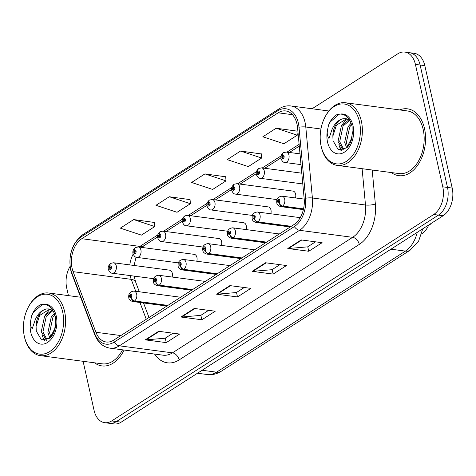 <?xml version="1.0" encoding="UTF-8"?>
<svg xmlns="http://www.w3.org/2000/svg" width="476" height="476" viewBox="0 0 476 476"><rect width="100%" height="100%" fill="white"/><g stroke="black" fill="none" stroke-linecap="round" stroke-linejoin="round"><path stroke-width="0.71" d="M196.796 261.223A5.266 3.469 -82.5 0 0 196.945 257.445A5.266 3.469 -82.5 0 0 194.297 254.362L138.266 246.955A5.266 3.469 97.5 0 1 140.914 250.031A5.266 3.469 97.5 0 1 136.886 257.391C135.351 257.427 134.065 256.183 133.036 253.654C132.453 251.608 133.155 249.644 135.13 247.752A3.51 2.249 54.5 0 0 134.553 250.263A1.755 1.154 -82.5 0 0 133.845 252.542A1.755 1.154 -82.5 0 0 135.315 253.422A1.755 1.154 -82.5 0 0 136.071 251.114A1.755 1.154 -82.5 0 0 134.649 250.203L134.833 251.179A0.702 0.464 97.5 0 1 134.863 252.524A0.702 0.464 97.5 0 1 134.791 251.203L134.553 250.263M221.471 245.402A5.266 3.469 -82.5 0 0 221.62 241.624A5.266 3.469 -82.5 0 0 218.972 238.547L162.935 231.134A5.266 3.469 97.5 0 1 165.589 234.216A5.266 3.469 97.5 0 1 161.554 241.576C160.019 241.612 158.74 240.368 157.705 237.833C157.128 235.793 157.824 233.829 159.805 231.937A3.51 2.249 54.5 0 0 159.222 234.448A1.755 1.154 -82.5 0 0 158.514 236.721A1.755 1.154 -82.5 0 0 159.984 237.601A1.755 1.154 -82.5 0 0 160.739 235.293A1.755 1.154 -82.5 0 0 159.323 234.388L159.508 235.358A0.702 0.464 97.5 0 1 159.537 236.703A0.702 0.464 97.5 0 1 159.466 235.382L159.222 234.448M246.14 229.587A5.266 3.469 -82.5 0 0 246.288 225.808A5.266 3.469 -82.5 0 0 243.641 222.732L187.609 215.319A5.266 3.469 97.5 0 1 190.257 218.395A5.266 3.469 97.5 0 1 186.229 225.761C184.694 225.797 183.409 224.547 182.379 222.018C181.802 219.977 182.498 218.008 184.474 216.122A3.51 2.249 54.5 0 0 183.897 218.633A1.755 1.154 -82.5 0 0 183.189 220.906A1.755 1.154 -82.5 0 0 184.658 221.786A1.755 1.154 -82.5 0 0 185.414 219.478A1.755 1.154 -82.5 0 0 183.992 218.567L184.176 219.543A0.702 0.464 97.5 0 1 184.206 220.888A0.702 0.464 97.5 0 1 184.141 219.567L183.897 218.633M270.814 213.772A5.266 3.469 -82.5 0 0 270.963 209.993A5.266 3.469 -82.5 0 0 268.315 206.911L212.278 199.504A5.266 3.469 97.5 0 1 214.932 202.58A5.266 3.469 97.5 0 1 210.898 209.94C209.363 209.981 208.083 208.732 207.048 206.203C206.471 204.162 207.167 202.193 209.148 200.301A3.51 2.249 54.5 0 0 208.565 202.812A1.755 1.154 -82.5 0 0 207.857 205.091A1.755 1.154 -82.5 0 0 209.327 205.971A1.755 1.154 -82.5 0 0 210.083 203.663A1.755 1.154 -82.5 0 0 208.666 202.752L208.851 203.728A0.702 0.464 97.5 0 1 208.881 205.073A0.702 0.464 97.5 0 1 208.809 203.752L208.565 202.812M295.483 197.951A5.266 3.469 -82.5 0 0 295.632 194.172A5.266 3.469 -82.5 0 0 292.984 191.096L236.953 183.682A5.266 3.469 97.5 0 1 239.601 186.765A5.266 3.469 97.5 0 1 235.572 194.125C234.037 194.16 232.752 192.917 231.723 190.382C231.146 188.341 231.842 186.378 233.817 184.486A3.51 2.249 54.5 0 0 233.24 186.997A1.755 1.154 -82.5 0 0 232.532 189.269A1.755 1.154 -82.5 0 0 234.002 190.15A1.755 1.154 -82.5 0 0 234.757 187.847A1.755 1.154 -82.5 0 0 233.335 186.937L233.52 187.907A0.702 0.464 97.5 0 1 233.549 189.252A0.702 0.464 97.5 0 1 233.484 187.937L233.24 186.997M172.128 277.038A5.266 3.469 -82.5 0 0 172.276 273.26A5.266 3.469 -82.5 0 0 169.629 270.178L113.591 262.77A5.266 3.469 97.5 0 1 116.245 265.846A5.266 3.469 97.5 0 1 112.211 273.212C110.676 273.248 109.397 271.998 108.361 269.47C107.784 267.429 108.48 265.459 110.462 263.573A3.51 2.249 54.5 0 0 109.879 266.084A1.755 1.154 -82.5 0 0 109.171 268.357A1.755 1.154 -82.5 0 0 110.64 269.238A1.755 1.154 -82.5 0 0 111.396 266.929A1.755 1.154 -82.5 0 0 109.974 266.019L110.158 266.994A0.702 0.464 97.5 0 1 110.194 268.339A0.702 0.464 97.5 0 1 110.123 267.018L109.879 266.084M428.757 224.958A21.063 13.875 97.5 0 1 421.641 234.055M94.551 362.813A33.701 22.199 -82.5 0 0 101.935 365.913A33.701 22.199 -82.5 0 0 124.075 350.027A33.701 22.199 -82.5 0 1 101.935 365.913A33.701 22.199 -82.5 0 1 94.551 362.813M391.326 172.55A33.701 22.199 -82.5 0 0 398.709 175.656A33.701 22.199 -82.5 0 0 424.503 128.544A33.701 22.199 -82.5 0 0 407.545 108.837A33.701 22.199 -82.5 0 0 399.614 109.914A33.701 22.199 -82.5 0 1 407.545 108.837A33.701 22.199 -82.5 0 1 424.503 128.544A33.701 22.199 -82.5 0 1 398.709 175.656A33.701 22.199 -82.5 0 1 391.326 172.55M72.096 268.256A22.467 14.798 97.5 0 1 81.789 238.714L278.18 112.806A22.467 14.798 97.5 0 1 285.689 110.938A22.467 14.798 97.5 0 1 297.571 127.758L304.176 198.754A22.467 14.798 97.5 0 1 293.906 224.612L113.722 340.132A22.467 14.798 97.5 0 1 106.213 342A22.467 14.798 97.5 0 1 95.92 332.266L73.108 271.659A22.467 14.798 97.5 0 1 72.096 268.256M70.716 269.142A24.645 16.232 -82.5 0 0 71.822 272.873L94.635 333.48A24.645 16.232 -82.5 0 0 114.163 342.107L294.352 226.588A24.645 16.232 -82.5 0 0 305.61 198.224L299.005 127.229A24.645 16.232 -82.5 0 0 277.74 110.831L81.342 236.739A24.645 16.232 -82.5 0 0 70.716 269.142M83.104 361.302L94.075 410.366A21.063 13.875 -82.5 0 0 104.672 422.676L114.097 423.926A21.063 13.875 -82.5 0 0 121.136 422.176L443.114 215.753A21.063 13.875 -82.5 0 0 452.2 188.062L424.836 65.634L420.124 65.01A21.063 13.875 -82.5 0 0 409.521 52.699A21.063 13.875 -82.5 0 1 420.124 65.01L447.488 187.437L420.124 65.01L415.411 64.391A21.063 13.875 -82.5 0 0 404.808 52.074A21.063 13.875 -82.5 0 0 397.775 53.824L312.077 108.766M443.114 215.753L438.402 215.128A21.063 13.875 -82.5 0 0 447.488 187.437A21.063 13.875 -82.5 0 1 438.402 215.128L116.424 421.552L438.402 215.128L433.69 214.509A21.063 13.875 -82.5 0 0 442.775 186.812L415.411 64.391M109.385 423.301A21.063 13.875 -82.5 0 0 116.424 421.552A21.063 13.875 -82.5 0 1 109.385 423.301M296.947 131.108L276.199 128.217L262.835 136.779L283.916 143.758L297.274 135.19L296.935 130.959M261.318 153.95L240.57 151.053L227.207 159.621L248.288 166.6L261.645 158.032L261.306 153.796M154.438 222.47L133.685 219.573L120.327 228.141L141.408 235.12L154.765 226.552L154.426 222.316M190.067 199.634L169.313 196.737L155.955 205.299L177.03 212.278L190.394 203.716L190.055 199.48M225.695 176.792L204.942 173.895L191.584 182.463L212.659 189.436L226.023 180.874L225.678 176.638M70.061 266.435A21.063 13.875 -82.5 0 0 66.705 287.938L68.425 295.626M104.672 422.676A21.063 13.875 -82.5 0 0 111.711 420.927L433.69 214.509M301.165 239.928L322.115 242.695L308.751 251.263L287.807 248.49L301.165 239.928M194.285 308.448L215.229 311.215L201.872 319.783L180.928 317.01L194.285 308.448M158.657 331.29L179.607 334.057L166.243 342.625L145.299 339.852L158.657 331.29M265.537 262.764L286.487 265.537L273.129 274.099L252.179 271.332L265.537 262.764M229.914 285.606L250.858 288.379L237.5 296.941L216.55 294.174L229.914 285.606M237.5 296.941L236.501 292.472M244.253 287.504L236.411 292.532L217.264 294.192A5.617 3.695 -122.7 0 1 216.55 294.174M273.129 274.099L272.129 269.636M279.882 264.662L272.04 269.69L252.887 271.35A5.617 3.695 -122.7 0 1 252.179 271.332M166.243 342.625L165.243 338.156M173.002 333.182L165.154 338.216L146.007 339.87A5.617 3.695 -122.7 0 1 145.299 339.852M201.872 319.783L200.872 315.314M208.625 310.346L200.783 315.374L181.636 317.028A5.617 3.695 -122.7 0 1 180.928 317.01M308.751 251.263L307.752 246.794M315.511 241.82L307.663 246.854L288.515 248.508A5.617 3.695 -122.7 0 1 287.807 248.49M204.942 173.895L226.023 180.874M169.313 196.737L190.394 203.716M133.685 219.573L154.765 226.552M240.57 151.053L261.645 158.032M276.199 128.217L297.274 135.19M424.836 65.634A21.063 13.875 -82.5 0 0 414.239 53.324L404.808 52.074M110.569 267.048L110.158 266.994M109.974 266.019A3.51 2.362 -119.7 0 1 110.854 263.317L113.591 262.77M110.605 267.084L110.123 267.018M167.903 305.396L134.547 300.981A3.51 2.249 -125.5 0 1 131.12 297.512A1.755 1.154 -82.5 0 0 131.828 295.239A1.755 1.154 -82.5 0 0 130.359 294.358A1.755 1.154 -82.5 0 0 129.603 296.667A1.755 1.154 -82.5 0 0 131.025 297.577L130.84 296.602A0.702 0.464 97.5 0 1 130.805 295.257A0.702 0.464 97.5 0 1 130.876 296.578L131.12 297.512M131.025 297.577A3.51 2.362 60.3 0 0 134.256 301.171A5.266 3.469 97.5 0 1 132.643 301.516L166.886 306.044M167.611 305.58L134.256 301.171M135.244 251.233L134.833 251.179M134.649 250.203A3.51 2.362 -119.7 0 1 135.529 247.502L138.266 246.955M135.273 251.263L134.791 251.203M159.918 235.412L159.508 235.358M159.323 234.388A3.51 2.362 -119.7 0 1 160.198 231.681L162.935 231.134M159.948 235.447L159.466 235.382M184.587 219.597L184.176 219.543M183.992 218.567A3.51 2.362 -119.7 0 1 184.872 215.866L187.609 215.319M184.617 219.632L184.141 219.567M209.261 203.782L208.851 203.728M208.666 202.752A3.51 2.362 -119.7 0 1 209.541 200.051L212.278 199.504M209.291 203.817L208.809 203.752M192.578 289.575L159.222 285.166A3.51 2.249 -125.5 0 1 155.795 281.697A1.755 1.154 -82.5 0 0 156.503 279.424A1.755 1.154 -82.5 0 0 155.033 278.543A1.755 1.154 -82.5 0 0 154.272 280.846A1.755 1.154 -82.5 0 0 155.694 281.756L155.509 280.786A0.702 0.464 97.5 0 1 155.479 279.442A0.702 0.464 97.5 0 1 155.551 280.757L155.795 281.697M155.694 281.756A3.51 2.362 60.3 0 0 158.93 285.35A5.266 3.469 97.5 0 1 157.318 285.701L191.554 290.229M192.286 289.765L158.93 285.35M217.246 273.76L183.891 269.351A3.51 2.249 -125.5 0 1 180.464 265.882A1.755 1.154 -82.5 0 0 181.172 263.603A1.755 1.154 -82.5 0 0 179.702 262.722A1.755 1.154 -82.5 0 0 178.946 265.031A1.755 1.154 -82.5 0 0 180.368 265.941L180.184 264.965A0.702 0.464 97.5 0 1 180.154 263.621A0.702 0.464 97.5 0 1 180.22 264.942L180.464 265.882M180.368 265.941A3.51 2.362 60.3 0 0 183.599 269.535A5.266 3.469 97.5 0 1 181.987 269.886L216.229 274.414M216.955 273.944L183.599 269.535M241.921 257.944L208.565 253.53A3.51 2.249 -125.5 0 1 205.138 250.061A1.755 1.154 -82.5 0 0 205.846 247.788A1.755 1.154 -82.5 0 0 204.377 246.907A1.755 1.154 -82.5 0 0 203.615 249.216A1.755 1.154 -82.5 0 0 205.037 250.126L204.853 249.15A0.702 0.464 97.5 0 1 204.823 247.806A0.702 0.464 97.5 0 1 204.894 249.126L205.138 250.061M205.037 250.126A3.51 2.362 60.3 0 0 208.274 253.72A5.266 3.469 97.5 0 1 206.661 254.065L240.898 258.593M241.63 258.129L208.274 253.72M24.478 336.984A31.595 20.807 -82.5 0 0 24.496 337.085A31.595 20.807 -82.5 0 0 24.52 337.181A31.595 20.807 -82.5 0 0 40.418 355.655A31.595 20.807 -82.5 0 0 64.599 311.488A31.595 20.807 -82.5 0 0 48.701 293.014A31.595 20.807 -82.5 0 0 28.5 306.806L28.167 307.448A30.19 19.885 -82.5 0 0 24.341 336.377A30.19 19.885 -82.5 0 0 24.365 336.472A30.19 19.885 -82.5 0 0 49.641 351.615A30.19 19.885 -82.5 0 0 62.665 311.917A30.19 19.885 -82.5 0 0 47.439 294.263A30.19 19.885 -82.5 0 0 28.167 307.448M46.422 308.96A15.869 10.454 -82.5 0 0 36.087 326.435L36.271 331.034L41.507 339.947L49.903 338.18L55.252 327.791L55.341 316.933C53.36 308.924 49.45 304.717 43.619 304.319L40.293 304.83C36.593 306.853 33.736 310.429 31.713 315.564L30.732 320.461C30.095 323.823 30.589 326.59 32.219 328.767L35.164 319.967C37.741 313.773 41.495 310.102 46.422 308.96L49.141 308.936L52.979 310.536L46.273 316.338L42.923 331.903L47.183 340.013M49.885 338.192L47.909 332.563L51.265 316.998L54.329 313.398M50.872 337.169L49.575 332.783L52.925 317.218L54.799 314.779M46.41 340.304L41.263 331.683L44.613 316.118L52.193 310.031M54.335 331.028L55.841 322.073M36.087 326.435L39.627 315.463L49.784 309.061M40.418 355.655L102.209 363.825A31.595 20.807 -82.5 0 0 122.522 349.818M44.137 340.632L42.096 334.967M44.958 315.6L49.879 309.085M31.713 315.564L33.504 312.149L42.596 304.348M44.893 340.614L43.774 338.097M321.252 146.727A31.595 20.807 -82.5 0 0 321.27 146.822A31.595 20.807 -82.5 0 0 321.294 146.923A31.595 20.807 -82.5 0 0 337.192 165.392L398.983 173.567A31.595 20.807 -82.5 0 0 423.17 129.401A31.595 20.807 -82.5 0 0 407.272 110.926L345.475 102.756A31.595 20.807 -82.5 0 0 325.275 116.549L324.941 117.185A30.19 19.885 -82.5 0 0 321.116 146.12A30.19 19.885 -82.5 0 0 321.139 146.209A30.19 19.885 -82.5 0 0 346.415 161.352A30.19 19.885 -82.5 0 0 359.44 121.66A30.19 19.885 -82.5 0 0 344.213 104.006A30.19 19.885 -82.5 0 0 324.941 117.185M337.192 165.392A31.595 20.807 -82.5 0 0 361.373 121.225A31.595 20.807 -82.5 0 0 345.475 102.756M343.196 118.697A15.869 10.454 -82.5 0 0 332.861 136.172L333.045 140.771L338.281 149.684L346.677 147.917L352.026 137.528L352.115 126.675C350.134 118.661 346.225 114.454 340.394 114.056L337.067 114.567C333.367 116.59 330.511 120.166 328.488 125.307L327.506 130.198C326.869 133.56 327.363 136.332 328.993 138.504L331.939 129.71C334.515 123.516 338.269 119.845 343.196 118.697L345.915 118.673L349.753 120.279L343.053 126.081L339.697 141.646L343.958 149.75M346.659 147.929L344.689 142.3L348.039 126.741L351.104 123.141M347.647 146.911L346.349 142.52L349.699 126.961L351.574 124.516M343.184 150.047L338.037 141.426L341.387 125.86L348.967 119.768M351.11 140.765L352.615 131.81M332.861 136.172L336.401 125.2L346.558 118.798M340.911 150.374L338.87 144.704M341.732 125.337L346.653 118.821M328.488 125.307L330.279 121.892L339.37 114.085M341.667 150.351L340.548 147.834M233.93 187.96L233.52 187.907M233.335 186.937A3.51 2.362 -119.7 0 1 234.216 184.23L236.953 183.682M233.96 187.996L233.484 187.937M258.682 168.552A3.51 2.249 54.5 0 0 258.492 168.671A3.51 2.249 54.5 0 0 257.909 171.181A1.755 1.154 -82.5 0 0 257.201 173.454A1.755 1.154 -82.5 0 0 258.67 174.335A1.755 1.154 -82.5 0 0 259.426 172.026A1.755 1.154 -82.5 0 0 258.01 171.116L258.194 172.092A0.702 0.464 97.5 0 1 258.224 173.437A0.702 0.464 97.5 0 1 258.153 172.116L257.909 171.181M258.605 172.145L258.194 172.092M258.01 171.116A3.51 2.362 -119.7 0 1 258.885 168.415L261.621 167.867A5.266 3.469 97.5 0 1 264.275 170.944A5.266 3.469 97.5 0 1 260.241 178.31C258.706 178.345 257.427 177.096 256.391 174.567C255.814 172.526 256.51 170.557 258.492 168.671M258.635 172.181L258.153 172.116M283.357 152.736A3.51 2.249 54.5 0 0 283.16 152.85A3.51 2.249 54.5 0 0 282.583 155.36A1.755 1.154 -82.5 0 0 281.875 157.639A1.755 1.154 -82.5 0 0 283.345 158.52A1.755 1.154 -82.5 0 0 284.101 156.211A1.755 1.154 -82.5 0 0 282.679 155.301L282.863 156.277A0.702 0.464 97.5 0 1 282.893 157.621A0.702 0.464 97.5 0 1 282.827 156.301L282.583 155.36M283.274 156.33L282.863 156.277M282.679 155.301A3.51 2.362 -119.7 0 1 283.559 152.6L286.296 152.052A5.266 3.469 97.5 0 1 288.944 155.128A5.266 3.469 97.5 0 1 284.916 162.489C283.381 162.53 282.095 161.281 281.066 158.752C280.489 156.711 281.185 154.742 283.16 152.85M283.303 156.366L282.827 156.301M266.59 242.123L233.234 237.714A3.51 2.249 -125.5 0 1 229.807 234.246A1.755 1.154 -82.5 0 0 230.515 231.973A1.755 1.154 -82.5 0 0 229.045 231.092A1.755 1.154 -82.5 0 0 228.29 233.395A1.755 1.154 -82.5 0 0 229.712 234.305L229.527 233.335A0.702 0.464 97.5 0 1 229.497 231.99A0.702 0.464 97.5 0 1 229.563 233.305L229.807 234.246M229.712 234.305A3.51 2.362 60.3 0 0 232.942 237.899A5.266 3.469 97.5 0 1 231.33 238.25L265.572 242.778M266.298 242.314L232.942 237.899M291.264 226.308L257.909 221.899A3.51 2.249 -125.5 0 1 254.481 218.43A1.755 1.154 -82.5 0 0 255.19 216.152A1.755 1.154 -82.5 0 0 253.72 215.271A1.755 1.154 -82.5 0 0 252.964 217.58A1.755 1.154 -82.5 0 0 254.38 218.49L254.196 217.514A0.702 0.464 97.5 0 1 254.166 216.169A0.702 0.464 97.5 0 1 254.238 217.49L254.481 218.43M254.38 218.49A3.51 2.362 60.3 0 0 257.617 222.084A5.266 3.469 97.5 0 1 256.005 222.435L290.247 226.963M290.973 226.499L257.617 222.084M428.692 225.106A4.213 2.773 -82.5 0 0 429.673 224.809L429.745 224.636M429.983 224.607L429.34 224.583M303.551 208.851L282.577 206.078A3.51 2.249 -125.5 0 1 279.15 202.609A1.755 1.154 -82.5 0 0 279.858 200.336A1.755 1.154 -82.5 0 0 278.389 199.456A1.755 1.154 -82.5 0 0 277.633 201.764A1.755 1.154 -82.5 0 0 279.055 202.675L278.871 201.699A0.702 0.464 97.5 0 1 278.841 200.354A0.702 0.464 97.5 0 1 278.906 201.675L279.15 202.609M279.055 202.675A3.51 2.362 60.3 0 0 282.286 206.269A5.266 3.469 97.5 0 1 280.673 206.614L303.373 209.618M303.504 209.071L282.286 206.269M429.673 224.809L429.108 224.737M81.789 238.714L139.914 246.401A22.467 14.798 -82.5 0 0 138.986 247.05M133.167 254.136A22.467 14.798 -82.5 0 0 129.799 264.912M130.144 275.58A22.467 14.798 -82.5 0 0 130.228 275.943A22.467 14.798 -82.5 0 0 131.233 279.347L135.737 291.306M277.74 110.831A7.021 4.617 -122.7 0 1 279.18 108.766L82.788 234.674C72.281 242.956 68.229 254.666 70.638 269.809L71.864 273.944A7.021 3.332 -20.6 0 1 71.822 272.873M294.352 226.588A7.021 4.617 57.3 0 0 299.553 230.307L119.363 345.826A7.021 4.617 -122.7 0 1 114.163 342.107M305.61 198.224A7.021 1.725 -5.3 0 1 312.387 197.986A28.084 18.499 97.5 0 1 299.553 230.307L352.651 237.334A28.084 18.499 -82.5 0 0 365.485 205.007L362.105 168.688M71.864 273.944L94.676 334.551A7.021 3.332 -20.6 0 1 94.635 333.48M179.131 359.915A7.021 4.617 -122.7 0 0 172.467 352.847L119.363 345.826A28.084 18.499 97.5 0 1 109.98 348.158L163.084 355.185A28.084 18.499 -82.5 0 0 172.467 352.847L352.651 237.334A7.021 4.617 -122.7 0 1 359.315 244.402L179.131 359.915A35.105 23.122 97.5 0 1 154.569 354.055M299.005 127.229A7.021 1.725 -5.3 0 1 305.782 126.991L312.387 197.986L365.485 205.007A7.021 1.725 174.7 0 0 375.356 203.996A35.105 23.122 97.5 0 1 359.315 244.402M279.18 108.766C282.923 106.398 286.838 105.464 290.931 105.964A28.084 18.499 97.5 0 1 305.782 126.991L320.943 128.996M82.788 234.674A7.021 4.617 57.3 0 0 81.342 236.739M372.196 170.021L375.356 203.996M111.711 420.927L121.136 422.176M442.775 186.812L452.2 188.062M278.18 112.806L292.454 114.692M299.112 144.341L286.951 152.136M281.137 155.866L262.282 167.957M256.469 171.681L237.607 183.772M231.794 187.496L212.939 199.587M207.12 203.317L188.264 215.408M182.451 219.133L163.595 231.223M157.776 234.948L139.914 246.401A12.638 8.306 -122.7 0 0 144.168 245.562L141.902 247.437M73.108 271.659L131.233 279.347A12.638 5.998 159.4 0 1 135.612 281.947L139.313 291.776M95.92 332.266L120.844 335.562M139.944 302.486L146.263 319.271M230.527 285.689L217.264 294.192M194.898 308.525L181.636 317.028M159.27 331.367L146.007 339.87M266.155 262.847L252.887 271.35M301.778 240.005L288.515 248.508M422.771 228.795L418.63 241.082L410.128 250.18L221.286 371.244C216.925 374.017 212.219 375.106 207.179 374.511A28.084 18.499 -82.5 0 0 216.562 372.172L202.11 370.263M221.286 371.244A14.042 9.228 -122.7 0 1 216.562 372.172L405.403 251.108L390.951 249.198M410.128 250.18A14.042 9.228 -122.7 0 1 405.403 251.108A28.084 18.499 -82.5 0 0 417.238 232.342M180.618 297.238L134.024 291.08A5.266 3.469 97.5 0 1 136.671 294.156A5.266 3.469 97.5 0 1 134.547 300.981M205.293 281.423L158.698 275.259A5.266 3.469 97.5 0 1 161.346 278.341A5.266 3.469 97.5 0 1 159.222 285.166M229.962 265.608L183.367 259.444A5.266 3.469 97.5 0 1 186.015 262.52A5.266 3.469 97.5 0 1 183.891 269.351M254.636 249.793L208.042 243.629A5.266 3.469 97.5 0 1 210.69 246.705A5.266 3.469 97.5 0 1 208.565 253.53M30.732 320.461A20.081 13.227 -82.5 0 0 30.773 332.361A20.081 13.227 -82.5 0 0 47.588 342.434A20.081 13.227 -82.5 0 0 56.251 316.028A20.081 13.227 -82.5 0 0 43.619 304.319M327.506 130.198A20.081 13.227 -82.5 0 0 327.548 142.104A20.081 13.227 -82.5 0 0 344.362 152.177A20.081 13.227 -82.5 0 0 353.025 125.765A20.081 13.227 -82.5 0 0 340.394 114.056M279.305 233.972L232.71 227.808A5.266 3.469 97.5 0 1 235.364 230.89A5.266 3.469 97.5 0 1 233.234 237.714M300.225 217.657L257.385 211.993A5.266 3.469 97.5 0 1 260.033 215.075A5.266 3.469 97.5 0 1 257.909 221.899M429.905 224.66A4.213 2.773 -82.5 0 0 430.875 223.601M304.206 199.105L282.054 196.177A5.266 3.469 97.5 0 1 284.707 199.254A5.266 3.469 97.5 0 1 282.577 206.078M94.676 334.551C97.788 342.417 102.893 346.95 109.98 348.158M290.931 105.964L328.862 110.985M143.52 302.956L149 317.516M135.612 281.947L134.131 276.11M134.077 265.477L136.076 257.207M299.279 146.126L289.396 152.463M280.941 157.877L264.721 168.278M256.267 173.698L240.053 184.093M231.598 189.513L215.378 199.914M206.923 205.329L190.709 215.729M182.254 221.15L166.035 231.544M157.58 236.965L144.168 245.562M207.179 374.511L197.48 373.226M153.659 278.692L112.211 273.212M134.024 291.08C130.025 291.544 128.282 293.775 128.794 297.78C128.847 299.422 130.132 300.665 132.643 301.516M178.327 262.871L136.886 257.391M203.002 247.056L161.554 241.576M227.671 231.241L186.229 225.761M252.345 215.426L210.898 209.94M158.698 275.259C154.694 275.723 152.951 277.96 153.468 281.959C153.522 283.601 154.801 284.85 157.318 285.701M183.367 259.444C179.369 259.908 177.625 262.139 178.137 266.144C178.191 267.786 179.476 269.035 181.987 269.886M208.042 243.629C204.037 244.093 202.294 246.324 202.812 250.328C202.865 251.971 204.15 253.214 206.661 254.065M80.634 297.238L48.701 293.014M24.341 336.377L24.496 337.085M49.903 338.18C52.342 335.949 54.127 332.486 55.252 327.791M321.116 146.12L321.27 146.822M346.677 147.917C349.116 145.686 350.901 142.223 352.026 137.528M277.014 199.605L235.572 194.125M302.795 183.938L260.241 178.31M301.796 173.181L261.621 167.867M300.999 164.619L284.916 162.489M299.999 153.861L286.296 152.052M232.71 227.808C228.712 228.272 226.969 230.509 227.48 234.507C227.534 236.15 228.819 237.399 231.33 238.25M257.385 211.993C253.381 212.457 251.637 214.688 252.155 218.692C252.209 220.334 253.494 221.584 256.005 222.435M428.382 225.089L429.721 224.803M282.054 196.177C278.055 196.642 276.312 198.873 276.824 202.877C276.877 204.519 278.162 205.763 280.673 206.614M430.953 223.553L429.953 224.648"/></g></svg>
